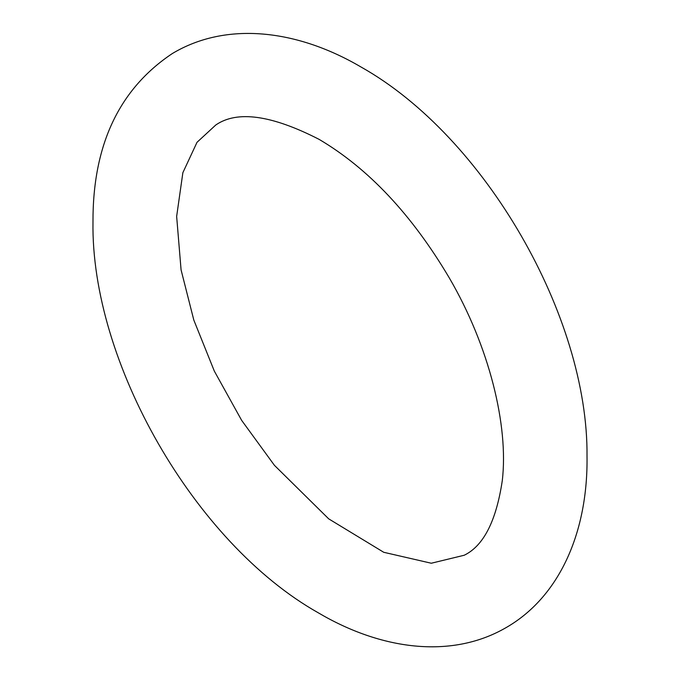 <?xml version="1.0" encoding="UTF-8"?>
<svg xmlns="http://www.w3.org/2000/svg" width="680" height="680" viewBox="0 0 680 680"><rect width="100%" height="100%" fill="white"/><g stroke="black" fill="none" stroke-linecap="round" stroke-linejoin="round"><path stroke-width="1.02" d="M319.099 139.357C368.373 168.444 411.714 214.531 449.131 277.627C489.192 346.146 508.802 425.671 502.273 480.726C496.221 521.05 483.531 545.895 464.21 555.245L431.281 563.236L383.732 552.288L328.695 518.848L274.414 465.315L241.663 420.385L214.336 371.127L193.808 320.059L181.076 269.883L176.647 216.418L182.869 172.686L197.013 142.307L215.798 124.984C237.167 110.245 271.6 115.031 319.099 139.357M360.91 66.946C485.308 136.722 588.344 317.212 587.019 456.144C588.123 531.335 559.912 597.771 504.296 628.635C450.44 658.877 381.106 649.876 318.206 612.765C194.106 542.776 90.754 361.513 92.981 221.833C92.718 145.087 119.161 89.003 172.312 53.558C226.227 21.199 296.956 29.436 360.91 66.946"/></g></svg>
